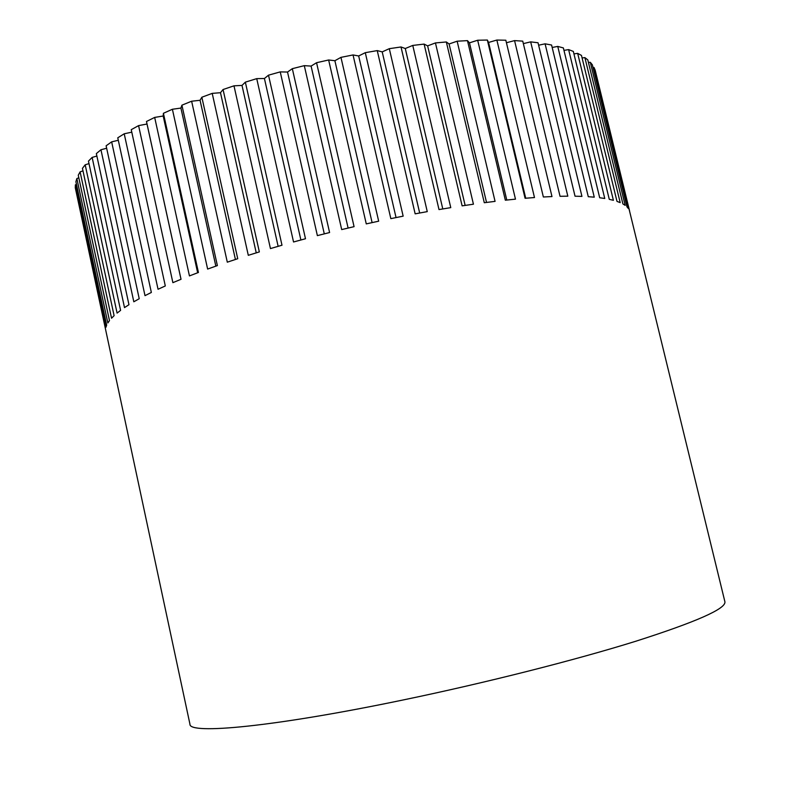 <?xml version="1.0" encoding="UTF-8"?>
<svg xmlns="http://www.w3.org/2000/svg" width="801" height="801" viewBox="0 0 801 801"><rect width="100%" height="100%" fill="white"/><g stroke="black" fill="none" stroke-linecap="round" stroke-linejoin="round"><path stroke-width="1.2" d="M138.583 125.617L147.014 124.025L146.483 121.482L181.036 279.279L172.886 282.663L138.583 125.617L131.244 129.672L165.306 285.957L158.047 289.261L124.215 133.787L117.767 137.802L151.349 292.455L145.001 295.649L111.659 141.857L106.122 145.792L139.224 298.723L133.817 301.777L100.956 149.757L96.35 153.582L128.961 304.71L124.505 307.604L92.135 157.417L88.46 161.121L120.591 310.367L117.086 313.101L85.186 164.806L82.443 168.35L114.102 315.684L111.539 318.227L80.11 171.865L78.268 175.229L109.477 320.62L107.835 322.963L76.856 178.553L75.905 181.717L106.663 325.156L105.922 327.289L75.384 184.831L75.294 187.784L189.947 724.184C188.746 734.717 273.712 726.958 403.243 699.944C485.796 682.812 575.138 660.134 635.654 641.281C696.199 621.926 725.956 608.78 724.925 601.851L595.143 70.087L593.972 67.424L628.374 208.52L626.983 206.878L592.35 64.801L590.317 62.318L625.18 205.366L622.898 203.925L587.804 59.895L584.89 57.622L620.194 202.623L617 201.401L581.476 55.419L577.671 53.367L613.396 200.31L609.271 199.329L573.336 51.414L568.62 49.612L604.755 198.478L599.689 197.747L563.373 47.93L557.756 46.418L594.262 197.166L588.274 196.706L551.589 45.026L545.091 43.825L581.937 196.385L575.038 196.205L538.032 42.753L530.673 41.872L567.819 196.175L560.039 196.295L522.753 41.141L514.562 40.601L551.979 196.565L543.358 196.986L505.831 40.23L496.86 40.05L534.487 197.547L525.076 198.278L487.358 40.05L488.57 42.453L496.86 40.05M477.666 40.24L515.474 199.149L505.341 200.2L467.474 40.631L469.466 42.853L477.666 40.24L487.358 40.05M457.141 41.201L495.068 201.371L484.295 202.723L446.337 41.972L449.091 43.985L457.141 41.201L467.474 40.631M435.444 42.924L473.431 204.205L462.117 205.857L424.119 44.095L427.634 45.877L435.444 42.924L446.337 41.972M412.765 45.427L450.763 207.629L438.998 209.572L401.011 46.969L405.276 48.521L412.765 45.427L424.119 44.095M389.296 48.681L427.263 211.624L415.158 213.847L377.241 50.603L382.207 51.885L389.296 48.681L401.011 46.969M365.286 52.676L403.153 216.15L390.838 218.633L353.041 54.949L358.678 55.97L365.286 52.676L377.241 50.603M340.956 57.362L378.673 221.186L366.267 223.89L328.64 59.985L334.888 60.716L340.956 57.362L353.041 54.949M316.555 62.718L354.072 226.663L341.697 229.577L304.3 65.652L311.098 66.093L316.555 62.718L328.64 59.985M292.325 68.676L329.591 232.54L317.376 235.624L280.24 71.89L287.529 72.04L292.325 68.676L304.3 65.652M268.505 75.174L305.491 238.748L293.546 241.982L256.731 78.638L264.42 78.508L268.505 75.174L280.24 71.89M245.346 82.153L281.992 245.216L270.448 248.57L233.982 85.827L242.002 85.417L245.346 82.153L256.731 78.638M223.058 89.532L259.344 251.904L248.3 255.319L212.215 93.377L220.485 92.706L223.058 89.532L233.982 85.827M201.852 97.231L237.737 258.713L227.304 262.177L191.629 101.216L200.07 100.285L201.852 97.231L212.215 93.377M181.917 105.181L217.371 265.592L207.629 269.066L172.395 109.256L180.916 108.075L181.917 105.181L191.629 101.216M163.414 113.291L198.428 272.47L189.447 275.914L154.673 117.417L163.194 116.015L163.414 113.291L172.395 109.256M146.483 121.482L154.673 117.417M75.384 184.831L76.475 184.38M76.856 178.553L78.828 177.802M80.11 171.865L82.984 170.863M85.186 164.806L88.991 163.604M92.135 157.417L96.881 156.045M100.956 149.757L106.653 148.245M111.659 141.857L118.298 140.265M124.215 133.787L131.785 132.165M506.432 42.743L514.562 40.601M523.353 43.614L530.673 41.872M538.622 45.206L545.091 43.825M552.179 47.469L557.756 46.418M563.964 50.383L568.62 49.612M573.937 53.877L577.671 53.367M582.087 57.932L584.89 57.622M588.435 62.478L590.317 62.318M593 67.474L593.972 67.424M595.824 72.871L629.566 210.883M525.716 198.227L488.57 42.453M506.783 200.04L469.466 42.853M486.527 202.433L449.091 43.985M465.141 205.406L427.634 45.877M442.783 208.931L405.276 48.521M419.674 212.996L382.207 51.885M396.044 217.572L358.678 55.97M372.105 222.608L334.888 60.716M348.105 228.055L311.098 66.093M324.285 233.862L287.529 72.04M300.886 239.98L264.42 78.508M278.137 246.328L242.002 85.417M256.24 252.846L220.485 92.706M235.414 259.474L200.07 100.285M215.839 266.132L180.916 108.075M197.657 272.761L163.194 116.015M181.006 279.289L147.014 124.025"/></g></svg>
